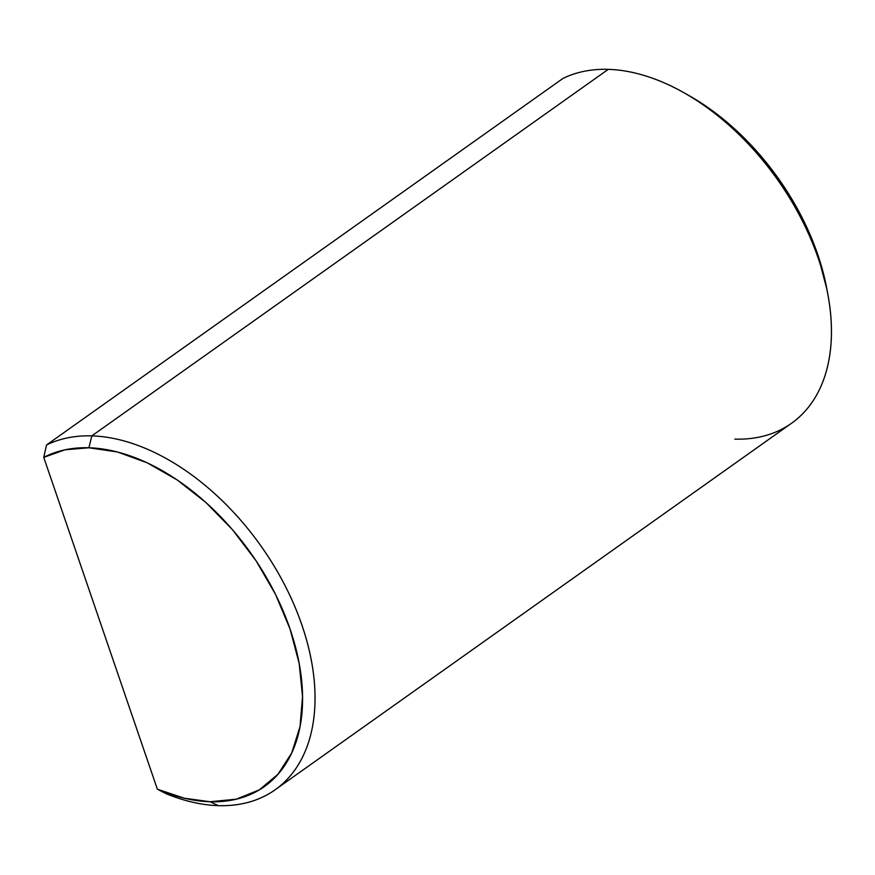 <?xml version="1.0" encoding="UTF-8"?>
<svg xmlns="http://www.w3.org/2000/svg" width="875" height="875" viewBox="0 0 875 875"><rect width="100%" height="100%" fill="white"/><g stroke="black" fill="none" stroke-linecap="round" stroke-linejoin="round"><path stroke-width="1.31" d="M275.1 789.797A207.277 129.598 54.6 0 1 218.422 805.645L210.088 801.752A198.439 124.075 54.6 0 1 157.358 789.195L43.75 457.373L64.991 449.816L88.9 447.77L117.48 451.992L147.295 462.864L177.198 479.948L206.03 502.6L232.695 529.944L256.167 560.941L275.527 594.377L290.052 628.994L299.173 663.436L302.542 696.402L300.027 726.611L291.736 752.905L277.966 774.277L259.273 789.895L236.348 799.17L210.088 801.752L184.275 798.208L157.358 789.195L43.75 457.373L46.506 444.981L562.931 78.455A207.277 129.598 54.6 0 1 608.245 69.355A207.277 129.598 -125.4 0 0 562.931 78.455L46.506 444.981A207.277 129.598 54.6 0 1 91.831 435.881L608.245 69.355L91.831 435.881A207.277 129.598 -125.4 0 0 46.506 444.981L43.75 457.373A198.439 124.075 54.6 0 1 88.9 447.77L91.831 435.881L88.9 447.77A198.439 124.075 54.6 0 1 290.052 628.994A198.439 124.075 54.6 0 1 210.088 801.752L218.422 805.645A207.277 129.598 -125.4 0 0 301.941 625.188A207.277 129.598 -125.4 0 0 91.831 435.881A207.277 129.598 54.6 0 1 284.517 584.587A207.277 129.598 54.6 0 1 275.1 789.797L791.514 423.27A207.277 129.598 -125.4 0 0 800.942 218.061A207.277 129.598 -125.4 0 0 608.245 69.355A207.277 129.598 54.6 0 1 684.414 92.98A207.277 129.598 54.6 0 1 828.012 295.302A207.277 129.598 54.6 0 1 734.847 439.119M828.012 295.302L826.963 289.559A198.439 124.075 -125.4 0 0 689.5 95.867A198.439 124.075 -125.4 0 0 686.984 94.456M218.422 805.645A207.277 129.598 54.6 0 1 165.856 793.592A207.277 129.598 -125.4 0 0 218.422 805.645M688.767 95.452L704.878 105.438L733.709 128.089L760.375 155.433L783.836 186.419L803.206 219.866L817.731 254.472L826.973 289.625M157.358 789.195L165.856 793.592L157.358 789.195M684.414 92.98L689.5 95.867"/></g></svg>
